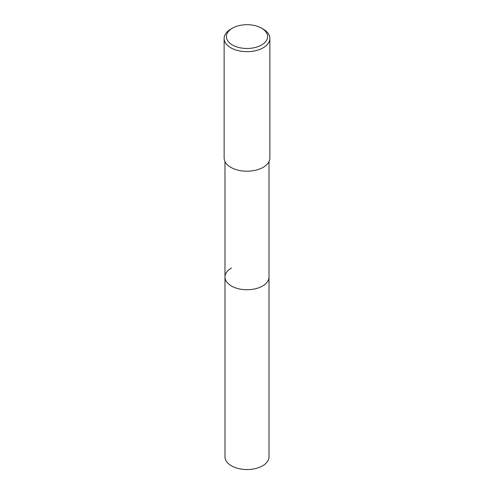 <?xml version="1.0" encoding="UTF-8"?>
<svg xmlns="http://www.w3.org/2000/svg" width="494" height="494" viewBox="0 0 494 494"><rect width="100%" height="100%" fill="white"/><g stroke="black" fill="none" stroke-linecap="round" stroke-linejoin="round"><path stroke-width="0.74" d="M224.98 161.575L224.98 456.833A22.02 12.714 0 0 0 238.577 468.578A22.02 12.714 0 0 0 262.567 465.823A22.02 12.714 0 0 0 269.02 456.833L269.02 277.029A22.02 12.714 180 0 1 262.567 286.014A22.02 12.714 180 0 1 238.577 288.774A22.02 12.714 180 0 1 224.98 277.029A22.02 12.714 180 0 1 231.433 268.038M224.98 277.029A22.02 12.714 0 0 0 238.577 288.774A22.02 12.714 0 0 0 262.567 286.014A22.02 12.714 0 0 0 269.02 277.029L269.02 161.575M224.128 38.452L224.128 157.994A22.872 13.208 0 0 0 238.244 170.195A22.872 13.208 0 0 0 263.172 167.33A22.872 13.208 0 0 0 269.872 157.994L269.872 38.452A22.872 13.208 180 0 1 263.172 47.795A22.872 13.208 180 0 1 238.244 50.654A22.872 13.208 180 0 1 224.128 38.452A22.872 13.208 180 0 1 230.822 29.115A22.872 13.208 180 0 1 230.828 29.115L232.439 28.183A20.587 11.887 180 0 1 261.561 28.183A20.587 11.887 180 0 1 261.561 44.991A20.587 11.887 180 0 1 232.439 44.991A20.587 11.887 180 0 1 232.439 28.183L230.822 29.115M261.561 28.183L263.178 29.115A22.872 13.208 180 0 1 269.872 38.452"/></g></svg>
